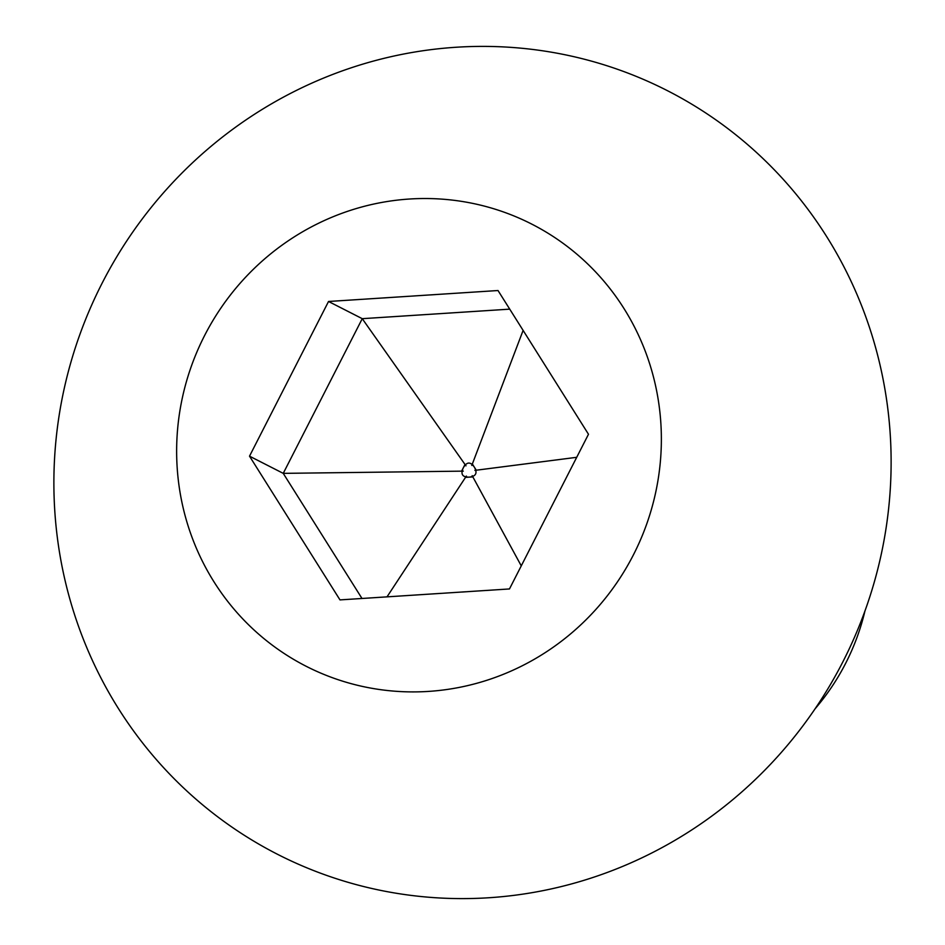<?xml version="1.0" encoding="UTF-8"?>
<svg xmlns="http://www.w3.org/2000/svg" width="945" height="945" viewBox="0 0 945 945"><rect width="100%" height="100%" fill="white"/><g stroke="black" fill="none" stroke-linecap="round" stroke-linejoin="round"><path stroke-width="1.42" d="M815.098 708.785A225.631 218.933 -63 0 0 864.923 611.108M588.487 434.263L509.473 588.948L339.987 599.898L249.515 456.163L328.529 301.479L498.015 290.528L588.487 434.263M521.262 565.866L472.193 475.689M474.319 467.09C477.686 473.043 475.973 476.386 469.181 477.142C462.365 477.272 460.404 474.154 463.31 467.81C466.747 461.739 470.421 461.503 474.319 467.09M576.71 457.309L474.898 470.386M428.463 691.409A248.192 240.821 -63 0 0 661.181 429.573A248.192 240.821 -63 0 0 409.539 199.017A248.192 240.821 -63 0 0 176.821 460.853A248.192 240.821 -63 0 0 428.463 691.409M387.013 596.862L466.369 476.067M523.117 330.407L471.791 465.448M361.994 598.48L283.24 473.362L362.254 318.678L328.529 301.479M465.979 465.826L362.254 318.678L509.733 309.145M463.274 471.13L283.24 473.362L249.515 456.163M488.837 897.75A428.711 415.965 -63 0 0 890.804 445.485A428.711 415.965 -63 0 0 456.163 47.25A428.711 415.965 -63 0 0 54.196 499.515A428.711 415.965 -63 0 0 488.837 897.75M465.507 477.379L472.854 476.906M476.268 470.208L472.358 463.983M465.011 464.456L461.597 471.153"/></g></svg>
